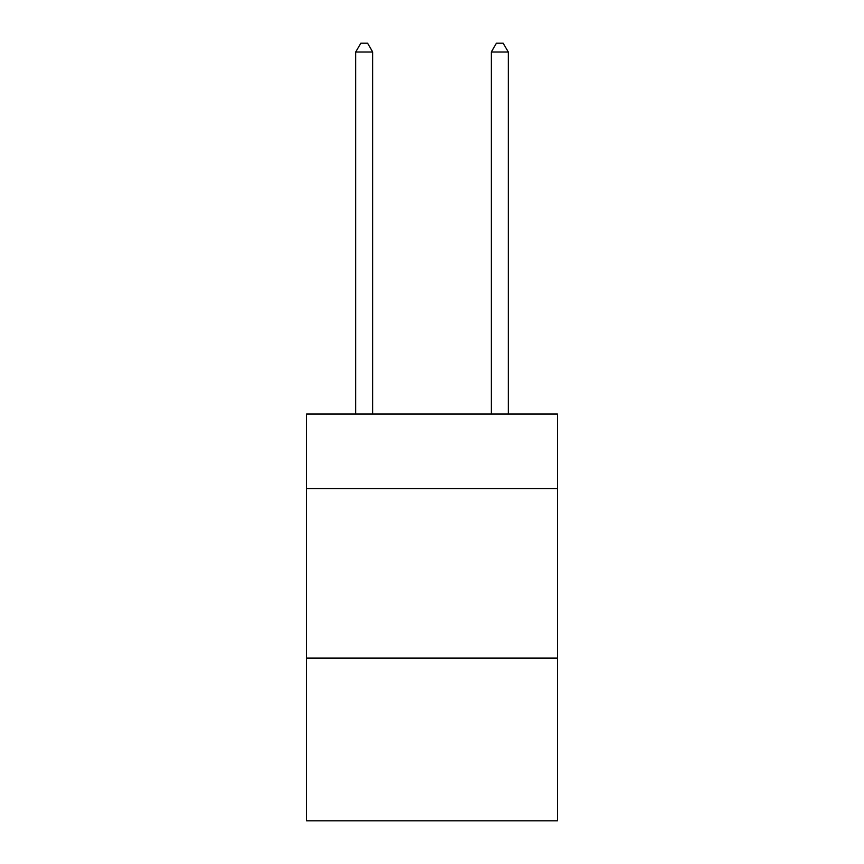 <?xml version="1.0" encoding="UTF-8"?>
<svg xmlns="http://www.w3.org/2000/svg" width="864" height="864" viewBox="0 0 864 864"><rect width="100%" height="100%" fill="white"/><g stroke="black" fill="none" stroke-linecap="round" stroke-linejoin="round"><path stroke-width="1.3" d="M557.42 488.603L557.42 414.04L306.58 414.04L306.58 488.603L557.42 488.603L557.42 820.8L306.58 820.8L306.58 488.603M557.42 658.098L306.58 658.098M372.676 414.04L372.676 52.013L355.73 52.013L355.73 414.04M355.73 52.013L360.817 43.2L367.6 43.2L372.676 52.013M508.27 414.04L508.27 52.013L491.324 52.013L491.324 414.04M491.324 52.013L496.4 43.2L503.183 43.2L508.27 52.013"/></g></svg>
